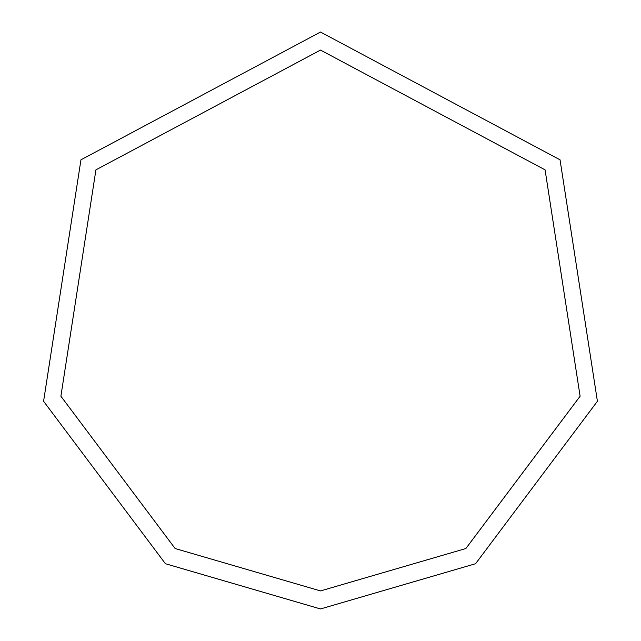 <?xml version="1.0" encoding="UTF-8"?>
<svg xmlns="http://www.w3.org/2000/svg" width="641" height="641" viewBox="0 0 641 641"><rect width="100%" height="100%" fill="white"/><g stroke="black" fill="none" stroke-linecap="round" stroke-linejoin="round"><path stroke-width="0.96" d="M320.5 608.95L475.574 563.719L597.412 401.266L560.042 159.809L320.5 32.05L80.958 159.809L43.588 401.266L165.426 563.719L320.5 608.95M320.5 590.922L465.879 548.52L580.105 396.218L545.074 169.849L320.5 50.078L95.926 169.849L60.895 396.218L175.121 548.52L320.5 590.922"/></g></svg>
